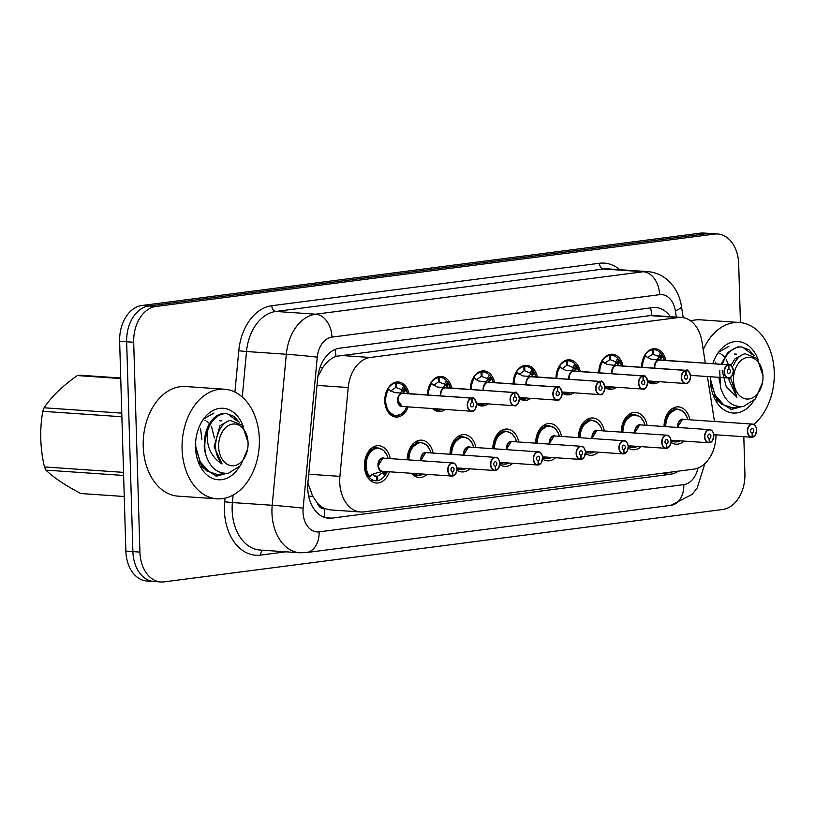 <?xml version="1.0" encoding="UTF-8"?>
<svg xmlns="http://www.w3.org/2000/svg" width="815" height="815" viewBox="0 0 815 815"><rect width="100%" height="100%" fill="white"/><g stroke="black" fill="none" stroke-linecap="round" stroke-linejoin="round"><path stroke-width="1.22" d="M641.599 367.27A17.584 12.347 -86.1 0 1 655.178 348.708A17.584 12.347 -86.1 0 1 665.845 360.454M598.791 372.822A17.584 12.347 -86.1 0 1 612.371 354.25A17.584 12.347 -86.1 0 1 623.037 365.996M555.993 378.364A17.584 12.347 -86.1 0 1 569.573 359.802A17.584 12.347 -86.1 0 1 580.229 371.548M513.185 383.916A17.584 12.347 -86.1 0 1 526.765 365.344A17.584 12.347 -86.1 0 1 537.421 377.09M470.377 389.458A17.584 12.347 -86.1 0 1 483.957 370.886A17.584 12.347 -86.1 0 1 494.623 382.632M427.569 395.01A17.584 12.347 -86.1 0 1 441.149 376.438A17.584 12.347 -86.1 0 1 451.816 388.185M408.101 406.879A17.584 12.347 -86.1 0 1 395.937 417.056A17.584 12.347 -86.1 0 1 384.782 401.123A17.584 12.347 -86.1 0 1 398.352 381.98A17.584 12.347 -86.1 0 1 409.008 393.727M664.052 426.52A18.704 13.132 -86.1 0 1 678.498 406.889A18.704 13.132 -86.1 0 1 689.928 419.807M621.254 432.062A18.704 13.132 -86.1 0 1 635.7 412.431A18.704 13.132 -86.1 0 1 647.12 425.359M578.446 437.614A18.704 13.132 -86.1 0 1 592.892 417.983A18.704 13.132 -86.1 0 1 604.323 430.901M535.638 443.156A18.704 13.132 -86.1 0 1 550.084 423.525A18.704 13.132 -86.1 0 1 561.515 436.453M492.831 448.708A18.704 13.132 -86.1 0 1 507.276 429.067A18.704 13.132 -86.1 0 1 518.707 441.995M450.033 454.25A18.704 13.132 -86.1 0 1 464.479 434.619A18.704 13.132 -86.1 0 1 475.899 447.537M407.225 459.803A18.704 13.132 -86.1 0 1 421.671 440.161A18.704 13.132 -86.1 0 1 433.101 453.089M389.387 471.783A18.704 13.132 -86.1 0 1 376.296 483.02A18.704 13.132 -86.1 0 1 364.427 466.068A18.704 13.132 -86.1 0 1 378.863 445.713A18.704 13.132 -86.1 0 1 390.293 458.631M705.342 363.164L701.97 341.689A32.967 23.146 93.9 0 0 681.574 317.463A32.967 23.146 93.9 0 0 678.335 317.555L370.234 357.479A32.967 23.146 93.9 0 0 348.219 387.532L339.906 476.368A32.967 23.146 93.9 0 0 339.723 482.103A32.967 23.146 93.9 0 0 360.648 511.983A32.967 23.146 93.9 0 0 363.877 511.891L693.779 469.145A32.967 23.146 93.9 0 0 716.008 434.823M307.897 483.081L312.817 496.457L317.33 502.987A10.992 7.712 93.9 0 0 324.645 508.743A32.967 23.238 82.6 0 1 324.085 517.25M324.645 508.743L325.053 508.682A32.967 23.146 -86.1 0 1 317.33 502.987M650.574 307.907A32.967 23.238 82.6 0 1 651.705 315.405L335.953 356.328C331.135 358.233 326.764 361.931 322.872 367.422L317.891 376.499M325.053 508.682L330.167 509.895L360.648 511.983M714.49 421.498L707.43 376.53M445.265 409.436A17.584 12.347 -86.1 0 1 438.735 411.514A17.584 12.347 -86.1 0 1 432.561 408.57M488.063 403.894A17.584 12.347 -86.1 0 1 481.543 405.962A17.584 12.347 -86.1 0 1 476.612 404.087C474.676 398.616 473.26 396.62 472.364 398.087A6.591 4.625 -86.1 0 1 476.541 403.904M530.871 398.341A17.584 12.347 -86.1 0 1 524.351 400.42A17.584 12.347 -86.1 0 1 519.42 398.535C517.484 393.064 516.068 391.068 515.172 392.545A6.591 4.625 -86.1 0 1 519.349 398.362M573.678 392.799A17.584 12.347 -86.1 0 1 567.159 394.878A17.584 12.347 -86.1 0 1 562.218 392.993C560.292 387.522 558.876 385.526 557.969 386.993A6.591 4.625 -86.1 0 1 562.146 392.81M616.486 387.257A17.584 12.347 -86.1 0 1 609.956 389.326A17.584 12.347 -86.1 0 1 605.025 387.441C603.1 381.97 601.684 379.973 600.777 381.451A6.591 4.625 -86.1 0 1 604.954 387.268M659.284 381.705A17.584 12.347 -86.1 0 1 652.764 383.784A17.584 12.347 -86.1 0 1 647.833 381.899C645.898 376.428 644.482 374.431 643.585 375.898A6.591 4.625 -86.1 0 1 647.762 381.715M427.111 474.381A18.704 13.132 -86.1 0 1 419.104 477.478A18.704 13.132 -86.1 0 1 411.585 473.311M469.919 468.839A18.704 13.132 -86.1 0 1 461.911 471.936A18.704 13.132 -86.1 0 1 457.001 470.173M512.727 463.287A18.704 13.132 -86.1 0 1 504.709 466.384A18.704 13.132 -86.1 0 1 499.809 464.632M555.535 457.745A18.704 13.132 -86.1 0 1 547.517 460.842A18.704 13.132 -86.1 0 1 542.617 459.079M598.332 452.193A18.704 13.132 -86.1 0 1 590.325 455.29A18.704 13.132 -86.1 0 1 585.414 453.537M641.14 446.651A18.704 13.132 -86.1 0 1 633.133 449.748A18.704 13.132 -86.1 0 1 628.222 447.985M683.948 441.109A18.704 13.132 -86.1 0 1 675.93 444.195A18.704 13.132 -86.1 0 1 671.03 442.443M743.81 436.728L744.91 473.698A32.967 23.146 -86.1 0 1 722.701 509.487L164.07 581.869A32.967 23.146 -86.1 0 1 160.83 581.971A32.967 23.146 -86.1 0 1 139.915 552.091L133.691 342.269A32.967 23.146 -86.1 0 1 155.899 306.481L714.531 234.099L707.502 233.61A32.967 23.146 -86.1 0 1 710.741 233.508A32.967 23.146 -86.1 0 0 707.502 233.61L148.87 305.992L707.502 233.61L700.482 233.131A32.967 23.146 -86.1 0 1 703.712 233.029L717.76 233.997A32.967 23.146 -86.1 0 1 738.685 263.877L740.428 322.587M133.691 342.269L126.661 341.78A32.967 23.146 -86.1 0 1 148.87 305.992A32.967 23.146 -86.1 0 0 126.661 341.78L132.896 551.602L126.661 341.78L119.642 341.302A32.967 23.146 -86.1 0 1 141.851 305.513L700.482 233.131M157.05 581.39A32.967 23.146 -86.1 0 1 153.811 581.492A32.967 23.146 -86.1 0 1 132.896 551.602A32.967 23.146 -86.1 0 0 153.811 581.492L146.782 581.003A32.967 23.146 -86.1 0 1 125.867 551.123L119.642 341.302M670.368 316.689A32.967 23.146 93.9 0 0 655.759 307.55A32.967 23.146 93.9 0 0 652.52 307.652L339.712 348.178A32.967 23.146 93.9 0 0 317.697 378.231L307.938 482.612A32.967 23.146 93.9 0 0 307.754 488.358A32.967 23.146 93.9 0 0 328.669 518.238A32.967 23.146 93.9 0 0 331.909 518.136L670.317 474.289A32.967 23.146 93.9 0 0 678.416 471.131M714.531 234.099A32.967 23.146 -86.1 0 1 717.76 233.997M378.099 447.883A16.483 11.573 93.9 0 0 377.936 447.873L376.316 447.924C366.067 448.454 361.177 469.501 369.44 477.519L369.664 476.592L373.861 473.698L382.969 471.315M456.828 470.897A6.591 4.625 -86.1 0 1 452.804 476.021L452.468 476.021M452.498 475.879L452.345 476.092A6.591 4.625 -86.1 0 1 451.897 476.092A6.591 4.625 -86.1 0 1 447.71 470.112A6.591 4.625 -86.1 0 1 452.804 462.93C455.014 462.91 456.431 464.907 457.052 468.92L455.626 474.024L452.885 475.828A6.377 4.472 93.9 0 0 456.991 468.941A6.377 4.472 93.9 0 0 452.315 463.185A6.377 4.472 93.9 0 0 448.026 470.102A6.377 4.472 93.9 0 0 452.498 475.879L452.213 471.691M452.508 471.712A2.201 1.538 -86.1 0 1 452.356 471.712A2.201 1.538 -86.1 0 1 450.96 469.725A2.201 1.538 -86.1 0 1 452.661 467.331A2.201 1.538 -86.1 0 1 454.047 469.318A2.201 1.538 -86.1 0 1 452.641 471.702L452.885 475.828M452.641 471.702L452.081 471.661M378.415 465.345L382.846 458.183L383.498 458.162A6.591 4.625 93.9 0 0 382.846 458.183A6.591 4.625 93.9 0 0 378.405 465.345A6.591 4.625 93.9 0 0 382.592 471.315L452.356 476.092M384.7 471.467L385.892 471.691L385.74 474.636L387.217 471.64A16.066 11.278 -86 0 1 385.79 474.503L384.884 475.522L382.612 472.781A1.1 0.774 93.9 0 0 382.571 472.731L382.602 471.386M370.346 476.092L369.44 477.519L369.664 476.592A16.066 11.278 -86 0 1 371.294 451.296A16.066 11.278 -86 0 1 388.123 458.488L386.87 454.862L383.61 450.369L377.936 447.873A16.483 11.573 93.9 0 0 376.316 447.924A16.483 11.573 93.9 0 0 365.212 465.813A16.483 11.573 93.9 0 0 375.664 480.758A16.483 11.573 93.9 0 0 376.785 480.758L376.785 476.337L371.569 474.157M376.785 480.555L377.793 480.626L377.518 476.255L382.571 472.731M377.518 476.276L374.564 476.072M376.52 476.357L375.42 476.276M377.793 480.626A16.483 11.573 93.9 0 0 384.996 475.369M383.06 471.498L383.081 471.498A2.201 1.538 -86.1 0 1 383.906 471.987L385.821 474.289M399.829 393.125L402.152 391.027L401.591 389.621A1.1 0.774 93.9 0 0 401.622 389.56L403.72 386.259L404.688 387.278L404.994 391.22L402.549 393.319L399.931 393.136M476.388 406.053A6.591 4.625 -86.1 0 1 471.457 411.239A6.591 4.625 -86.1 0 1 467.27 405.269A6.591 4.625 -86.1 0 1 471.518 398.138L394.46 392.586L388.561 389.366L388.276 388.266L385.006 396.966M471.518 398.138L471.681 398.372A6.377 4.472 93.9 0 0 467.586 405.259A6.377 4.472 93.9 0 0 472.252 411.015A6.377 4.472 93.9 0 0 476.551 404.097A6.377 4.472 93.9 0 0 472.079 398.321L471.916 398.087A6.591 4.625 -86.1 0 1 472.364 398.087L403.058 393.319A6.591 4.625 93.9 0 0 402.61 393.319L402.549 393.319M472.079 398.321L472.068 402.488A2.201 1.538 -86.1 0 1 472.221 402.488A2.201 1.538 -86.1 0 1 473.617 404.474A2.201 1.538 -86.1 0 1 471.916 406.868A2.201 1.538 -86.1 0 1 470.52 404.872A2.201 1.538 -86.1 0 1 471.936 402.498L471.681 398.372M397.964 400.501A6.591 4.625 93.9 0 0 402.152 406.471L397.975 400.501A6.591 4.625 93.9 0 1 402.203 393.37M471.916 398.087L402.61 393.401M407.683 393.635L404.688 387.278A16.066 11.278 -86.1 0 1 407.673 393.635M384.772 400.308L387.777 411.117L395.234 415.905L401.245 414.183L405.014 410.251L406.787 406.797A16.066 11.278 -86.1 0 1 390.334 412.961A16.066 11.278 -86.1 0 1 388.561 389.366L388.276 388.266L389.886 390.202M384.792 401.5A16.483 11.573 93.9 0 0 395.234 415.905L396.844 415.864M393.482 383.03L395.367 383.152L395.632 387.532L390.589 391.047M395.621 387.359L401.591 389.621M403.863 386.402A16.483 11.573 93.9 0 0 397.496 383.03A16.483 11.573 93.9 0 0 396.375 383.03L396.365 387.41M396.375 383.03L393.839 382.846M391.72 415.67L395.234 415.905A16.483 11.573 93.9 0 0 395.367 415.915M395.367 383.152A16.483 11.573 93.9 0 0 385.179 395.866M405.075 390.477L402.967 390.334A2.201 1.538 -86.1 0 1 402.172 391.027L404.994 391.22M495.581 470.489L495.693 470.286A6.377 4.472 93.9 0 0 499.789 463.399A6.377 4.472 93.9 0 0 495.123 457.633A6.377 4.472 93.9 0 0 490.834 464.56A6.377 4.472 93.9 0 0 495.306 470.337L495.163 470.54A6.591 4.625 -86.1 0 1 494.705 470.54A6.591 4.625 -86.1 0 1 490.518 464.57A6.591 4.625 -86.1 0 1 495.612 457.388C497.812 457.368 499.238 459.365 499.86 463.378L498.434 468.482L495.265 470.469M495.306 470.337L495.306 466.17A2.201 1.538 -86.1 0 1 495.163 466.17A2.201 1.538 -86.1 0 1 493.768 464.173A2.201 1.538 -86.1 0 1 495.459 461.779A2.201 1.538 -86.1 0 1 496.855 463.776A2.201 1.538 -86.1 0 1 495.449 466.149L495.693 470.286M495.449 466.149L494.878 466.109M499.789 463.205A6.591 4.625 -86.1 0 0 495.612 457.388L426.306 452.62A6.591 4.625 93.9 0 0 425.654 452.641A6.591 4.625 93.9 0 0 421.212 459.792A6.591 4.625 93.9 0 0 421.294 460.77A6.591 4.625 -86 0 1 425.654 452.641L426.306 452.62A6.591 4.625 -86 0 0 425.654 452.641L421.212 459.792M495.163 470.54L456.971 467.942M419.114 442.372L411.168 448.077L408.02 459.854A16.483 11.573 93.9 0 1 419.114 442.372L420.734 442.331A16.483 11.573 93.9 0 0 419.114 442.372M420.53 473.933L420.601 475.074L419.582 475.013M413.888 473.474A16.483 11.573 93.9 0 0 418.472 475.206A16.483 11.573 93.9 0 0 419.582 475.206L419.582 473.861M420.897 442.341A16.483 11.573 93.9 0 0 420.734 442.321L415.324 441.954M420.601 475.074A16.483 11.573 93.9 0 0 423.25 474.116M538.389 464.937L538.501 464.733A6.377 4.472 93.9 0 0 542.596 457.847A6.377 4.472 93.9 0 0 537.931 452.091A6.377 4.472 93.9 0 0 533.631 459.008A6.377 4.472 93.9 0 0 538.114 464.784L537.971 464.998A6.591 4.625 -86.1 0 1 537.513 464.998A6.591 4.625 -86.1 0 1 533.326 459.018A6.591 4.625 -86.1 0 1 538.409 451.846C540.62 451.816 542.036 453.812 542.658 457.826L541.231 462.93L538.073 464.927M538.114 464.784L538.114 460.618A2.201 1.538 -86.1 0 1 537.961 460.618A2.201 1.538 -86.1 0 1 536.576 458.631A2.201 1.538 -86.1 0 1 538.267 456.237A2.201 1.538 -86.1 0 1 539.662 458.234A2.201 1.538 -86.1 0 1 538.246 460.607L538.501 464.733M538.246 460.607L537.686 460.567M542.586 457.663A6.591 4.625 -86.1 0 0 538.409 451.846L469.104 447.068A6.591 4.625 93.9 0 0 468.462 447.089A6.591 4.625 93.9 0 0 464.02 454.25A6.591 4.625 93.9 0 0 464.102 455.218A6.591 4.625 -86 0 1 468.462 447.089L469.104 447.068A6.591 4.625 -86 0 0 468.462 447.089L464.02 454.25M537.971 464.998L499.778 462.4M461.922 436.83L453.975 442.535L450.817 454.312A16.483 11.573 93.9 0 1 461.922 436.83L463.541 436.779A16.483 11.573 93.9 0 0 461.922 436.83M463.328 468.38L463.399 469.532L462.39 469.46M456.991 468.136A16.483 11.573 93.9 0 0 461.28 469.664A16.483 11.573 93.9 0 0 462.39 469.664L462.39 468.319M463.704 436.789A16.483 11.573 93.9 0 0 463.541 436.779L458.132 436.402M463.399 469.532A16.483 11.573 93.9 0 0 466.058 468.574M585.252 454.261A6.591 4.625 -86.1 0 1 581.217 459.385L580.881 459.375M580.912 459.242L580.759 459.446A6.591 4.625 -86.1 0 1 580.311 459.446A6.591 4.625 -86.1 0 1 576.134 453.476A6.591 4.625 -86.1 0 1 581.217 446.294C583.428 446.274 584.844 448.27 585.465 452.284L584.039 457.388L581.309 459.191A6.377 4.472 93.9 0 0 585.404 452.305A6.377 4.472 93.9 0 0 580.738 446.549A6.377 4.472 93.9 0 0 576.439 453.466A6.377 4.472 93.9 0 0 580.912 459.242L580.626 455.055M580.922 455.076A2.201 1.538 -86.1 0 1 580.769 455.076A2.201 1.538 -86.1 0 1 579.373 453.079A2.201 1.538 -86.1 0 1 581.075 450.695A2.201 1.538 -86.1 0 1 582.47 452.682A2.201 1.538 -86.1 0 1 581.054 455.055L581.309 459.191M581.054 455.055L580.494 455.014M585.394 452.111A6.591 4.625 -86.1 0 0 581.217 446.294L511.912 441.526A6.591 4.625 93.9 0 0 511.27 441.547A6.591 4.625 93.9 0 0 506.828 448.708A6.591 4.625 93.9 0 0 506.899 449.676A6.591 4.625 -86 0 1 511.27 441.547L511.912 441.526A6.591 4.625 -86 0 0 511.27 441.547L506.828 448.708M504.73 431.278L496.783 436.983L493.625 448.759A16.483 11.573 93.9 0 1 504.73 431.278L506.349 431.237A16.483 11.573 93.9 0 0 504.73 431.278M506.135 462.839L506.207 463.99L505.198 463.918M499.799 462.594A16.483 11.573 93.9 0 0 504.088 464.112A16.483 11.573 93.9 0 0 505.198 464.112L505.198 462.767M506.512 431.247A16.483 11.573 93.9 0 0 506.349 431.237L500.94 430.86M506.207 463.99A16.483 11.573 93.9 0 0 508.866 463.022M623.995 453.853L624.107 453.639A6.377 4.472 93.9 0 0 628.212 446.752A6.377 4.472 93.9 0 0 623.536 440.997A6.377 4.472 93.9 0 0 619.247 447.914A6.377 4.472 93.9 0 0 623.72 453.69L623.577 453.904A6.591 4.625 -86.1 0 1 623.118 453.904A6.591 4.625 -86.1 0 1 618.931 447.924A6.591 4.625 -86.1 0 1 624.025 440.752C626.236 440.732 627.652 442.728 628.273 446.742L626.847 451.836L623.689 453.833M623.72 453.69L623.73 449.534A2.201 1.538 -86.1 0 1 623.577 449.534A2.201 1.538 -86.1 0 1 622.181 447.537A2.201 1.538 -86.1 0 1 623.883 445.143A2.201 1.538 -86.1 0 1 625.268 447.14A2.201 1.538 -86.1 0 1 623.862 449.513L624.107 453.639M623.862 449.513L623.302 449.473M628.202 446.569A6.591 4.625 -86.1 0 0 624.025 440.752L554.72 435.984A6.591 4.625 93.9 0 0 554.068 436.005A6.591 4.625 93.9 0 0 549.626 443.156A6.591 4.625 93.9 0 0 549.707 444.124A6.591 4.625 -86 0 1 554.068 436.005L554.72 435.984A6.591 4.625 -86 0 0 554.068 436.005L549.636 443.156M623.577 453.904L585.384 451.306M547.537 425.736L539.581 431.441L536.433 443.217A16.483 11.573 93.9 0 1 547.537 425.736L549.147 425.695A16.483 11.573 93.9 0 0 547.537 425.736M548.943 457.286L549.015 458.438L548.006 458.366M542.607 457.042A16.483 11.573 93.9 0 0 546.885 458.57A16.483 11.573 93.9 0 0 548.006 458.57L548.006 457.225M549.32 425.695A16.483 11.573 93.9 0 0 549.157 425.685L543.737 425.318M549.015 458.438A16.483 11.573 93.9 0 0 551.673 457.48M442.627 387.583L444.959 385.485L444.389 384.079A1.1 0.774 93.9 0 0 444.43 384.018L446.528 380.717L447.496 381.726L447.792 385.668L445.357 387.767L442.728 387.583M519.196 400.501A6.591 4.625 -86.1 0 1 514.265 405.697A6.591 4.625 -86.1 0 1 510.078 399.717A6.591 4.625 -86.1 0 1 514.316 392.596L437.268 387.033L431.706 384.059L431.084 382.714L427.804 391.424M514.316 392.596L514.489 392.82A6.377 4.472 93.9 0 0 510.394 399.707A6.377 4.472 93.9 0 0 515.06 405.473A6.377 4.472 93.9 0 0 519.349 398.545A6.377 4.472 93.9 0 0 514.876 392.769L514.723 392.545A6.591 4.625 -86.1 0 1 515.172 392.545L445.866 387.777A6.591 4.625 93.9 0 0 445.418 387.777L445.357 387.767M514.876 392.769L514.876 396.936A2.201 1.538 -86.1 0 1 515.019 396.936A2.201 1.538 -86.1 0 1 516.415 398.932A2.201 1.538 -86.1 0 1 514.723 401.326A2.201 1.538 -86.1 0 1 513.328 399.33A2.201 1.538 -86.1 0 1 514.744 396.956L514.489 392.82M440.772 394.949A6.591 4.625 93.9 0 0 440.854 395.917L440.772 394.949A6.591 4.625 93.9 0 1 445.01 387.828M514.723 392.545L445.418 387.859M447.353 381.461L447.496 381.726A16.066 11.278 -86.1 0 1 450.481 388.093L447.353 381.461M428.456 395.071A16.066 11.278 -86.1 0 1 431.369 383.814L431.084 382.714L432.694 384.66M433.448 408.631A16.483 11.573 93.9 0 0 438.032 410.363L439.652 410.312M436.28 377.477L438.175 377.61L438.439 381.96L433.397 385.495M444.389 384.079L438.429 381.807M446.671 380.86A16.483 11.573 93.9 0 0 440.294 377.477A16.483 11.573 93.9 0 0 439.183 377.477L439.183 381.858M439.183 377.477L436.646 377.304M442.963 409.283L438.032 410.363A16.483 11.573 93.9 0 0 438.175 410.373M438.175 377.61A16.483 11.573 93.9 0 0 427.987 390.324M447.792 385.668L444.959 385.485M485.434 382.031L487.767 379.933L487.197 378.527A1.1 0.774 93.9 0 0 487.238 378.476L489.326 375.165L490.294 376.184L490.599 380.126L488.154 382.225L485.536 382.041M487.798 382.286L478.527 380.962L474.177 378.272L473.882 377.172L470.612 385.872M562.004 394.959A6.591 4.625 -86.1 0 1 557.073 400.145A6.591 4.625 -86.1 0 1 552.886 394.175A6.591 4.625 -86.1 0 1 557.124 387.044L557.297 387.278A6.377 4.472 93.9 0 0 553.191 394.165A6.377 4.472 93.9 0 0 557.868 399.921A6.377 4.472 93.9 0 0 562.156 393.003A6.377 4.472 93.9 0 0 557.684 387.227L557.531 386.993A6.591 4.625 -86.1 0 1 557.969 386.993L488.664 382.225A6.591 4.625 93.9 0 0 488.226 382.225L488.154 382.225M557.124 387.044L487.818 382.276A6.591 4.625 93.9 0 0 483.58 389.407A6.591 4.625 93.9 0 0 483.662 390.375L483.58 389.407M557.684 387.227L557.684 391.394A2.201 1.538 -86.1 0 1 557.827 391.394A2.201 1.538 -86.1 0 1 559.222 393.38A2.201 1.538 -86.1 0 1 557.521 395.774A2.201 1.538 -86.1 0 1 556.136 393.788A2.201 1.538 -86.1 0 1 557.542 391.404L557.297 387.278M557.531 386.993L488.226 382.306M490.161 375.909L490.294 376.184A16.066 11.278 -86.1 0 1 493.279 382.541L490.161 375.909M471.264 389.519A16.066 11.278 -86.1 0 1 474.177 378.272L473.882 377.172L475.502 379.107M476.551 403.293A16.483 11.573 93.9 0 0 480.84 404.821L482.46 404.77M479.088 371.935L480.982 372.068L481.247 376.408L476.204 379.953M487.197 378.527L481.237 376.265M489.469 375.308A16.483 11.573 93.9 0 0 483.101 371.935A16.483 11.573 93.9 0 0 481.991 371.935L481.981 376.316M481.991 371.935L479.454 371.762M485.771 403.731L480.84 404.821A16.483 11.573 93.9 0 0 480.982 404.821M480.982 372.068A16.483 11.573 93.9 0 0 470.795 384.772M490.681 379.382L488.582 379.24A2.201 1.538 -86.1 0 1 487.788 379.933L490.599 380.126M528.242 376.489L530.575 374.391L530.005 372.985A1.1 0.774 93.9 0 0 530.045 372.924L532.134 369.623L533.102 370.631L533.407 374.584L530.962 376.673L528.344 376.499M604.812 389.417A6.591 4.625 -86.1 0 1 599.871 394.603A6.591 4.625 -86.1 0 1 595.694 388.623A6.591 4.625 -86.1 0 1 599.932 381.502L522.873 375.939L517.311 372.964L516.69 371.62L513.419 380.33M599.932 381.502L600.095 381.726A6.377 4.472 93.9 0 0 595.999 388.612A6.377 4.472 93.9 0 0 600.675 394.379A6.377 4.472 93.9 0 0 604.964 387.451A6.377 4.472 93.9 0 0 600.492 381.675L600.329 381.451A6.591 4.625 -86.1 0 1 600.777 381.451L531.472 376.683A6.591 4.625 93.9 0 0 531.023 376.683L530.962 376.673M600.492 381.675L600.482 385.841A2.201 1.538 -86.1 0 1 600.635 385.841A2.201 1.538 -86.1 0 1 602.03 387.838A2.201 1.538 -86.1 0 1 600.329 390.232A2.201 1.538 -86.1 0 1 598.933 388.235A2.201 1.538 -86.1 0 1 600.349 385.862L600.095 381.726M526.388 383.855A6.591 4.625 93.9 0 0 526.47 384.823L526.388 383.855A6.591 4.625 93.9 0 1 530.626 376.734M600.329 381.451L531.023 376.764M536.097 376.999L533.102 370.631A16.066 11.278 -86.1 0 1 536.087 376.999M514.071 383.977A16.066 11.278 -86.1 0 1 516.975 372.72L516.69 371.62L518.309 373.565M519.359 397.751A16.483 11.573 93.9 0 0 523.648 399.269L525.268 399.218M521.895 366.383L523.78 366.516L524.045 370.866L519.012 374.411M524.045 370.723L524.789 370.805L524.799 366.383L522.252 366.21M530.005 372.985L524.789 370.805M528.578 398.189L523.648 399.269A16.483 11.573 93.9 0 0 523.78 399.279M532.277 369.765A16.483 11.573 93.9 0 0 525.909 366.383A16.483 11.573 93.9 0 0 524.799 366.383M523.78 366.516A16.483 11.573 93.9 0 0 513.593 379.23M533.407 374.584L530.575 374.391M259.353 439.01A54.941 38.57 -86.1 0 1 216.943 498.821A54.941 38.57 -86.1 0 1 182.081 449.024A54.941 38.57 -86.1 0 1 224.492 389.213A54.941 38.57 -86.1 0 1 259.353 439.01M216.943 498.821L178.078 496.152A54.941 38.57 -86.1 0 1 143.216 446.345A54.941 38.57 -86.1 0 1 185.616 386.534L224.492 389.213M201.876 439.254L200.572 428.955M239.04 467.28A35.829 25.153 -86.1 0 1 212.206 478.252A35.829 25.153 -86.1 0 1 195.559 448.24A35.829 25.153 -86.1 0 1 195.529 447.282A35.829 25.153 -86.1 0 1 196.374 436.382A35.829 25.153 -86.1 0 1 218.145 408.641A35.829 25.153 -86.1 0 1 243.216 426.306M195.539 447.771L202.161 467.341L216.464 476.184L226.458 473.434M215.914 476.113L225.847 473.454M703.223 349.655A54.941 38.57 -86.1 0 1 739.388 322.495A54.941 38.57 -86.1 0 1 774.25 372.292A54.941 38.57 -86.1 0 1 753.722 424.452M715.927 363.897L715.468 362.237M753.936 400.562A35.829 25.153 -86.1 0 1 727.112 411.534A35.829 25.153 -86.1 0 1 710.466 381.532A35.829 25.153 -86.1 0 1 710.425 380.564A35.829 25.153 -86.1 0 1 710.456 376.734M712.799 363.684A35.829 25.153 -86.1 0 1 735.252 341.587A35.829 25.153 -86.1 0 1 758.113 359.588M710.446 381.053L717.057 400.623L731.361 409.466L741.355 406.716M722.172 370.631L726.226 386.646L736.964 397.272L730.444 377.406M690.723 320.916A54.941 38.57 -86.1 0 1 700.523 319.816L739.388 322.495M730.811 409.405L740.743 406.736M120.742 378.547L77.303 375.562A59.332 41.657 -86.1 0 1 78.668 375.348A59.332 41.657 -86.1 0 1 80.033 375.206L120.732 378.007M195.661 441.72L195.773 446.579L199.94 461.535L209.007 471.742L217.513 474.564L225.083 473.444M239.366 422.394L233.976 416.394L226.672 413.653L223.891 413.765C216.484 415.151 211.034 420.846 207.53 430.84L207.407 431.206C206.103 446.049 210.983 456.981 222.067 463.99C214.773 455.167 213.601 444.572 218.573 432.205C221.262 425.664 225.134 421.742 230.166 420.438L242.31 425.135L248.055 442.413A20.935 14.701 -86.1 0 1 247.577 449.35A20.935 14.701 -86.1 0 1 233.976 465.701A20.935 14.701 -86.1 0 1 218.644 446.793A20.935 14.701 -86.1 0 1 232.744 424.065A20.935 14.701 -86.1 0 1 248.055 442.413M237.501 421.294L227.803 413.949M226.672 413.653L222.648 413.674C210.311 414.825 200.816 435.332 205.584 454.057C204.137 446.263 204.748 438.643 207.407 431.206M213.978 413.083L204.127 418.625L202.65 420.357M199.084 462.156L206.664 470.907L217.513 474.564M247.577 449.35L240.486 465.671L228.597 473.179C217.574 474.187 209.903 467.81 205.584 454.057M123.625 475.461L45.915 470.123C53.719 477.631 65.343 485.424 80.807 493.523L124.247 496.508M121.883 416.76L42.798 411.31A59.332 41.657 -86.1 0 1 44.061 407.785L121.771 413.134M45.915 470.123A59.332 41.657 -86.1 0 1 44.448 466.944L123.534 472.384M42.798 411.31C39.568 429.556 40.118 448.097 44.448 466.944M77.303 375.562C62.49 385.994 51.416 396.742 44.061 407.785M214.427 437.971L211.482 426.459M209.537 423.627L206.867 421.243M205.665 420.55L204.83 420.173M206.012 431.767L204.178 446.111L204.708 449.625M227.405 421.457L219.989 425.685L214.09 446.793L222.067 463.99M710.548 376.744L710.67 379.861L714.847 394.817L723.903 405.024L732.41 407.846L739.979 406.736M754.262 355.686L748.883 349.686L741.568 346.935L738.787 347.047C731.391 348.443 725.941 354.128 722.436 364.122M752.398 354.576L742.699 347.231M741.568 346.935L737.555 346.956L727.754 352.467L721.163 364.254M719.716 370.458L720.48 387.339L719.757 377.376M728.875 346.365L719.034 351.907L717.546 353.639M713.991 395.448L721.57 404.189L732.41 407.846M747.64 357.347A20.935 14.701 -86.1 0 1 762.962 375.695A20.935 14.701 -86.1 0 1 762.483 382.632A20.935 14.701 -86.1 0 1 748.883 398.983A20.935 14.701 -86.1 0 1 733.541 380.075A20.935 14.701 -86.1 0 1 747.64 357.347M733.469 365.487C736.169 358.946 740.03 355.024 745.073 353.72L757.206 358.417L762.962 375.695M762.483 382.632L755.393 398.953L743.494 406.461C732.471 407.469 724.8 401.092 720.48 387.339M728.366 364.753L726.389 359.741M724.433 356.909L721.764 354.525M720.562 353.832L719.727 353.455M718.952 377.325L719.604 382.907M742.312 354.739L734.886 358.967L730.943 365.426M728.865 377.956L728.997 380.075L736.964 397.272M670.857 443.166A6.591 4.625 -86.1 0 1 666.833 448.291L666.487 448.281M666.527 448.148L666.385 448.352A6.591 4.625 -86.1 0 1 665.926 448.352A6.591 4.625 -86.1 0 1 661.739 442.382A6.591 4.625 -86.1 0 1 666.833 435.2C669.034 435.179 670.45 437.176 671.081 441.19L669.645 446.294L666.914 448.097A6.377 4.472 93.9 0 0 671.01 441.21A6.377 4.472 93.9 0 0 666.344 435.454A6.377 4.472 93.9 0 0 662.055 442.372A6.377 4.472 93.9 0 0 666.527 448.148L666.232 443.961M666.527 443.981A2.201 1.538 -86.1 0 1 666.385 443.981A2.201 1.538 -86.1 0 1 664.989 441.995A2.201 1.538 -86.1 0 1 666.68 439.601A2.201 1.538 -86.1 0 1 668.076 441.587A2.201 1.538 -86.1 0 1 666.66 443.961L666.914 448.097M666.66 443.961L666.1 443.93M597.527 430.432A6.591 4.625 93.9 0 0 596.875 430.452A6.591 4.625 93.9 0 0 592.434 437.614A6.591 4.625 93.9 0 0 592.515 438.582A6.591 4.625 -86 0 1 596.875 430.452L666.833 435.2A6.591 4.625 -86.1 0 1 671.01 441.017M592.434 437.614L596.875 430.452A6.591 4.625 -86 0 1 597.517 430.432M666.385 448.352L628.192 445.764M592.118 420.153A16.483 11.573 93.9 0 0 591.955 420.143L590.335 420.194L582.389 425.899L579.241 437.665M591.751 451.744L591.822 452.896L590.804 452.824M585.404 451.5A16.483 11.573 93.9 0 0 589.693 453.028A16.483 11.573 93.9 0 0 590.804 453.028L590.804 451.683M602.153 430.758L600.9 427.131L597.629 422.639L591.955 420.143A16.483 11.573 93.9 0 0 590.335 420.194A16.483 11.573 93.9 0 0 579.231 437.665M591.822 452.896A16.483 11.573 93.9 0 0 594.471 451.928M713.665 437.624A6.591 4.625 -86.1 0 1 709.631 442.749L709.295 442.739M709.335 442.606L709.172 442.81A6.591 4.625 -86.1 0 1 708.734 442.81A6.591 4.625 -86.1 0 1 704.547 436.83A6.591 4.625 -86.1 0 1 709.631 429.658C711.841 429.637 713.257 431.634 713.879 435.648L712.453 440.742L709.722 442.555A6.377 4.472 93.9 0 0 713.818 435.658A6.377 4.472 93.9 0 0 709.152 429.902A6.377 4.472 93.9 0 0 704.853 436.82A6.377 4.472 93.9 0 0 709.335 442.606L709.04 438.419M709.335 438.439A2.201 1.538 -86.1 0 1 709.182 438.439A2.201 1.538 -86.1 0 1 707.797 436.443A2.201 1.538 -86.1 0 1 709.488 434.049A2.201 1.538 -86.1 0 1 710.884 436.045A2.201 1.538 -86.1 0 1 709.468 438.419L709.722 442.555M709.468 438.419L708.907 438.378M713.808 435.475A6.591 4.625 -86.1 0 0 709.631 429.658L640.325 424.89A6.591 4.625 93.9 0 0 639.683 424.91A6.591 4.625 93.9 0 0 635.242 432.062A6.591 4.625 93.9 0 0 635.323 433.03A6.591 4.625 -86 0 1 639.683 424.91L640.325 424.89A6.591 4.625 -86 0 0 639.683 424.91L635.242 432.062M633.143 414.641L625.197 420.346L622.039 432.123A16.483 11.573 93.9 0 1 633.143 414.641L634.763 414.601A16.483 11.573 93.9 0 0 633.143 414.641M634.549 446.202L634.62 447.343L633.612 447.272M628.212 445.958A16.483 11.573 93.9 0 0 632.501 447.476A16.483 11.573 93.9 0 0 633.612 447.476L633.612 446.131M634.926 414.611A16.483 11.573 93.9 0 0 634.763 414.591L629.353 414.224M634.62 447.343A16.483 11.573 93.9 0 0 637.279 446.386M752.408 437.207L752.53 437.003A6.377 4.472 93.9 0 0 756.626 430.116A6.377 4.472 93.9 0 0 751.96 424.36A6.377 4.472 93.9 0 0 747.661 431.278A6.377 4.472 93.9 0 0 752.133 437.054L751.99 437.268A6.591 4.625 -86.1 0 1 751.532 437.268A6.591 4.625 -86.1 0 1 747.355 431.288A6.591 4.625 -86.1 0 1 752.439 424.106C754.649 424.085 756.065 426.082 756.687 430.096L755.261 435.2L752.102 437.197M752.133 437.054L752.143 432.887A2.201 1.538 -86.1 0 1 751.99 432.887A2.201 1.538 -86.1 0 1 750.595 430.901A2.201 1.538 -86.1 0 1 752.296 428.507A2.201 1.538 -86.1 0 1 753.692 430.493A2.201 1.538 -86.1 0 1 752.276 432.877L752.53 437.003M752.276 432.877L751.715 432.836M756.615 429.923A6.591 4.625 -86.1 0 0 752.439 424.106L683.133 419.338A6.591 4.625 93.9 0 0 682.491 419.358A6.591 4.625 93.9 0 0 678.049 426.52A6.591 4.625 93.9 0 0 678.121 427.488A6.591 4.625 -86 0 1 682.491 419.358L683.133 419.338A6.591 4.625 -86 0 0 682.491 419.358L678.049 426.52M751.99 437.268L713.797 434.67M675.951 409.099L668.005 414.804L664.846 426.571A16.483 11.573 93.9 0 1 675.951 409.099L677.571 409.048A16.483 11.573 93.9 0 0 675.951 409.099M677.357 440.65L677.428 441.801L676.419 441.73M671.02 440.406A16.483 11.573 93.9 0 0 675.309 441.934A16.483 11.573 93.9 0 0 676.419 441.934L676.419 440.589M677.734 409.059A16.483 11.573 93.9 0 0 677.571 409.048L672.161 408.672M677.428 441.801A16.483 11.573 93.9 0 0 680.087 440.844M571.05 370.947L573.373 368.838L572.813 367.433A1.1 0.774 93.9 0 0 572.843 367.382L574.942 364.071L575.91 365.089L576.215 369.032L573.77 371.131L571.152 370.947M647.609 383.865A6.591 4.625 -86.1 0 1 642.678 389.061A6.591 4.625 -86.1 0 1 638.491 383.081A6.591 4.625 -86.1 0 1 642.74 375.96L565.681 370.397L559.783 367.178L559.498 366.078L556.227 374.778M642.74 375.96L642.903 376.184A6.377 4.472 93.9 0 0 638.807 383.07A6.377 4.472 93.9 0 0 643.473 388.826A6.377 4.472 93.9 0 0 647.772 381.909A6.377 4.472 93.9 0 0 643.3 376.133L643.137 375.898A6.591 4.625 -86.1 0 1 643.585 375.898L574.28 371.131A6.591 4.625 93.9 0 0 573.831 371.131L573.77 371.131M643.3 376.133L643.29 380.299A2.201 1.538 -86.1 0 1 643.442 380.299A2.201 1.538 -86.1 0 1 644.828 382.286A2.201 1.538 -86.1 0 1 643.137 384.68A2.201 1.538 -86.1 0 1 641.741 382.693A2.201 1.538 -86.1 0 1 643.157 380.32L642.903 376.184M569.186 378.313A6.591 4.625 93.9 0 0 569.267 379.281L569.196 378.313A6.591 4.625 93.9 0 1 573.424 371.182M643.137 375.898L573.831 371.212M575.767 364.814L575.91 365.089A16.066 11.278 -86.1 0 1 578.894 371.457L575.767 364.814M556.879 378.425A16.066 11.278 -86.1 0 1 559.783 367.178L559.498 366.078L561.107 368.023M566.456 393.716L568.065 393.676M564.703 360.841L566.588 360.974L566.853 365.354L561.81 368.859M575.084 364.213A16.483 11.573 93.9 0 0 568.717 360.841A16.483 11.573 93.9 0 0 567.597 360.841L567.597 365.252L566.843 365.171M572.813 367.433L567.597 365.252M567.597 360.841L565.06 360.668M562.167 392.198A16.483 11.573 93.9 0 0 566.445 393.727A16.483 11.573 93.9 0 0 566.588 393.737M566.588 360.974A16.483 11.573 93.9 0 0 556.4 373.678M576.215 369.032L573.373 368.838M613.848 365.395L616.181 363.296L615.61 361.891A1.1 0.774 93.9 0 0 615.651 361.829L617.75 358.529L618.707 359.547L619.013 363.49L616.578 365.578L613.95 365.405M616.211 365.64L606.941 364.315L602.591 361.636L602.305 360.536L599.025 369.236M690.417 378.323A6.591 4.625 -86.1 0 1 685.486 383.508A6.591 4.625 -86.1 0 1 681.299 377.539A6.591 4.625 -86.1 0 1 685.537 370.407L685.71 370.642A6.377 4.472 93.9 0 0 681.615 377.528A6.377 4.472 93.9 0 0 686.281 383.284A6.377 4.472 93.9 0 0 690.57 376.367A6.377 4.472 93.9 0 0 686.098 370.591L685.945 370.356A6.591 4.625 -86.1 0 1 686.393 370.356L617.087 365.589A6.591 4.625 93.9 0 0 616.639 365.589L616.578 365.578M685.537 370.407L616.232 365.64A6.591 4.625 93.9 0 0 611.994 372.761A6.591 4.625 93.9 0 0 612.075 373.739L611.994 372.761M686.098 370.591L686.098 374.747A2.201 1.538 -86.1 0 1 686.24 374.747A2.201 1.538 -86.1 0 1 687.636 376.744A2.201 1.538 -86.1 0 1 685.945 379.138A2.201 1.538 -86.1 0 1 684.549 377.141A2.201 1.538 -86.1 0 1 685.965 374.768L685.71 370.642M685.945 370.356L616.639 365.67M618.575 359.272L618.707 359.547A16.066 11.278 -86.1 0 1 621.702 365.904L618.575 359.272M599.677 372.883A16.066 11.278 -86.1 0 1 602.591 361.636L602.305 360.536L603.915 362.471M604.975 386.656A16.483 11.573 93.9 0 0 609.253 388.174L610.873 388.123M607.501 355.289L609.396 355.422L609.661 359.802L604.618 363.317M617.892 358.671A16.483 11.573 93.9 0 0 611.515 355.289A16.483 11.573 93.9 0 0 610.404 355.289L610.404 359.71L609.651 359.629M615.61 361.891L610.404 359.71M610.404 355.289L607.868 355.116M614.184 387.094L609.253 388.174A16.483 11.573 93.9 0 0 609.396 388.185M609.396 355.422A16.483 11.573 93.9 0 0 599.208 368.136M619.105 362.746L616.996 362.594A2.201 1.538 -86.1 0 1 616.201 363.296L619.013 363.49M656.656 359.853L658.989 357.754L658.418 356.338A1.1 0.774 93.9 0 0 658.459 356.287L660.547 352.987L661.515 353.995L661.821 357.938L659.376 360.036L656.758 359.853M733.225 372.771A6.591 4.625 -86.1 0 1 728.294 377.966A6.591 4.625 -86.1 0 1 724.107 371.986A6.591 4.625 -86.1 0 1 728.345 364.865L651.287 359.303L645.735 356.328L645.103 354.983L641.833 363.694M728.345 364.865L728.518 365.089A6.377 4.472 93.9 0 0 724.413 371.976A6.377 4.472 93.9 0 0 729.089 377.732A6.377 4.472 93.9 0 0 733.378 370.815A6.377 4.472 93.9 0 0 728.905 365.038L728.753 364.814A6.591 4.625 -86.1 0 1 729.191 364.814L659.885 360.036A6.591 4.625 93.9 0 0 659.447 360.036L659.376 360.036M728.905 365.038L728.905 369.205A2.201 1.538 -86.1 0 1 729.048 369.205A2.201 1.538 -86.1 0 1 730.444 371.202A2.201 1.538 -86.1 0 1 728.742 373.586A2.201 1.538 -86.1 0 1 727.357 371.599A2.201 1.538 -86.1 0 1 728.763 369.226L728.518 365.089M654.802 367.219A6.591 4.625 93.9 0 0 654.883 368.186L654.802 367.219A6.591 4.625 93.9 0 1 659.04 360.098M728.753 364.814L659.447 360.118M664.52 360.362L661.515 353.995A16.066 11.278 -86.1 0 1 664.5 360.362M642.485 367.331A16.066 11.278 -86.1 0 1 645.399 356.084L645.103 354.983L646.723 356.929M647.772 381.104A16.483 11.573 93.9 0 0 652.061 382.632L653.681 382.581M650.309 349.747L652.204 349.88L652.469 354.26L647.426 357.765M658.418 356.338L652.458 354.077M660.69 353.119A16.483 11.573 93.9 0 0 654.323 349.747A16.483 11.573 93.9 0 0 653.212 349.747L653.202 354.148M653.212 349.747L650.676 349.574M656.992 381.552L652.061 382.632A16.483 11.573 93.9 0 0 652.204 382.643M652.204 349.88A16.483 11.573 93.9 0 0 642.016 362.583M661.821 357.938L658.989 357.754M308.722 474.218L339.906 476.368M334.985 349.492A32.967 23.238 82.6 0 1 335.953 356.328M322.872 367.422A32.967 0.815 -174.7 0 0 320.142 367.127M312.817 496.457A32.967 0.815 -174.7 0 0 308.63 495.999M671.479 472.028A32.967 23.238 82.6 0 1 671.081 474.177M317.025 385.383L348.219 387.532M339.743 355.381L370.234 357.479M647.843 315.456L678.335 317.555M125.867 551.123L139.915 552.091M141.851 305.513L155.899 306.481M325.664 517.708L331.909 518.136M676.328 317.096L675.34 310.76A21.974 15.434 93.9 0 0 659.58 294.673L331.939 337.125A21.974 15.434 93.9 0 0 317.259 357.153L303.139 508.183A21.974 15.434 93.9 0 0 303.017 512.003A21.974 15.434 93.9 0 0 319.123 531.859L683.816 484.609A21.974 15.434 93.9 0 0 697.976 468.055M299.849 552.774A43.949 30.858 -86.1 0 1 271.955 512.93A43.949 30.858 -86.1 0 1 272.2 505.28L232.397 502.549A43.949 30.858 93.9 0 0 232.153 510.2A43.949 30.858 93.9 0 0 260.046 550.033L299.849 552.774L306.338 552.58A21.974 15.495 -97.4 0 0 319.123 531.859M285.943 551.816L260.617 555.096A5.491 3.871 82.6 0 1 262.858 550.227M260.617 555.096A49.44 34.719 -86.1 0 1 224.39 510.424A49.44 34.719 -86.1 0 1 224.665 501.816L225.001 498.179M234.924 392.046L238.785 350.796A49.44 34.719 -86.1 0 1 271.813 305.717L599.453 263.265A49.44 34.719 -86.1 0 1 619.797 269.694M303.139 508.183A21.974 0.55 -174.7 0 0 272.2 505.28L286.32 354.26L246.517 351.52L242.269 396.997M317.259 357.153A21.974 0.55 -174.7 0 0 286.32 354.26A43.949 30.858 -86.1 0 1 315.68 314.193L275.877 311.452A43.949 30.858 93.9 0 0 246.517 351.52L238.785 350.796M233.1 495.072L232.397 502.549L224.665 501.816M331.939 337.125A21.974 15.495 -97.4 0 0 315.68 314.193L643.32 271.741L603.518 269.001L275.877 311.452A5.491 3.871 82.6 0 1 271.813 305.717M659.58 294.673A21.974 15.495 -97.4 0 0 643.32 271.741A43.949 30.858 -86.1 0 1 647.64 271.609L607.827 268.869A43.949 30.858 93.9 0 0 603.518 269.001A5.491 3.871 82.6 0 1 599.453 263.265M683.215 317.656L681.432 306.277A21.974 4.839 171.1 0 1 675.34 310.76M704.914 463.552L697.151 488.032L692.159 494.359L671.03 505.32A21.974 15.495 -97.4 0 0 683.816 484.609M664.082 473.861L670.317 474.289M382.225 471.488A6.795 4.768 -86 0 1 378.079 463.531A6.795 4.768 -86 0 1 384.354 458.224M378.771 467.616A6.591 4.625 -86 0 1 382.846 458.183A6.591 4.625 -86 0 1 383.498 458.162L452.804 462.93A6.591 4.625 -86.1 0 1 456.981 468.747M385.892 471.691L383.081 471.498M386.015 472.13L383.906 471.987A1.1 0.632 140.3 0 0 382.612 472.781M402.804 393.105A6.795 4.768 -86.1 0 1 403.883 393.38M403.007 406.532A6.795 4.768 -86.1 0 1 397.588 401.357A6.795 4.768 -86.1 0 1 401.388 393.288M476.612 404.077C475.379 409.782 473.668 412.176 471.457 411.239L402.152 406.471A6.591 4.625 -86.1 0 1 398.769 396.467M404.729 387.553L402.967 390.334L401.622 389.56M420.846 460.74A6.795 4.768 -86 0 1 422.445 454.23A6.795 4.768 -86 0 1 427.152 452.682M499.636 465.355A6.591 4.625 -86.1 0 1 495.612 470.479M408.896 459.915A16.066 11.278 -86 0 1 418.268 443.146A16.066 11.278 -86 0 1 430.921 452.936L429.678 449.31L426.408 444.827L420.734 442.321M463.643 455.188A6.795 4.768 -86 0 1 465.253 448.688A6.795 4.768 -86 0 1 469.96 447.129M542.444 459.803A6.591 4.625 -86.1 0 1 538.409 464.927M451.704 454.363A16.066 11.278 -86 0 1 461.076 437.604A16.066 11.278 -86 0 1 473.729 447.394L472.486 443.768L469.216 439.275L463.541 436.779M506.451 449.646A6.795 4.768 -86 0 1 508.061 443.136A6.795 4.768 -86 0 1 512.767 441.587M494.511 448.821A16.066 11.278 -86 0 1 503.884 432.052A16.066 11.278 -86 0 1 516.537 441.842L515.284 438.226L512.024 433.733L506.349 431.237M549.259 444.094A6.795 4.768 -86 0 1 550.859 437.594A6.795 4.768 -86 0 1 555.565 436.035M628.049 448.708A6.591 4.625 -86.1 0 1 624.025 453.843M537.319 443.279A16.066 11.278 -86 0 1 546.692 426.51A16.066 11.278 -86 0 1 559.345 436.3L558.092 432.673L554.832 428.181L549.157 425.685M445.611 387.563A6.795 4.768 -86.1 0 1 446.691 387.828M440.406 395.886A6.795 4.768 -86.1 0 1 444.195 387.746M440.854 395.917A6.591 4.625 -86.1 0 1 441.577 390.915M442.667 409.262A16.066 11.278 -86.1 0 1 434.813 408.723M447.883 384.924L445.774 384.782A2.201 1.538 -86.1 0 1 444.98 385.475M447.537 382.001L445.774 384.782L444.43 384.018M488.419 382.011A6.795 4.768 -86.1 0 1 489.499 382.286M483.203 390.344A6.795 4.768 -86.1 0 1 486.993 382.194M483.662 390.375A6.591 4.625 -86.1 0 1 484.375 385.373M485.475 403.71A16.066 11.278 -86.1 0 1 477.621 403.17M490.345 376.459L488.582 379.24L487.238 378.476M531.227 376.469A6.795 4.768 -86.1 0 1 532.307 376.734M526.011 384.792A6.795 4.768 -86.1 0 1 529.801 376.652M526.459 384.823A6.591 4.625 -86.1 0 1 527.183 379.821M528.273 398.168A16.066 11.278 -86.1 0 1 520.418 397.628M533.489 373.841L531.38 373.688A2.201 1.538 -86.1 0 1 530.596 374.391M533.153 370.906L531.38 373.688L530.045 372.924M592.067 438.552A6.795 4.768 -86 0 1 593.666 432.042A6.795 4.768 -86 0 1 598.373 430.493M580.117 437.726A16.066 11.278 -86 0 1 589.49 420.958A16.066 11.278 -86 0 1 602.142 430.748M634.865 432.999A6.795 4.768 -86 0 1 636.474 426.5A6.795 4.768 -86 0 1 641.181 424.951M622.925 432.184A16.066 11.278 -86 0 1 632.297 415.416A16.066 11.278 -86 0 1 644.95 425.206L643.707 421.579L640.437 417.086L634.763 414.591M677.673 427.457A6.795 4.768 -86 0 1 679.282 420.947A6.795 4.768 -86 0 1 683.989 419.399M756.473 432.072A6.591 4.625 -86.1 0 1 752.439 437.197M665.733 426.632A16.066 11.278 -86 0 1 675.105 409.874A16.066 11.278 -86 0 1 687.758 419.664L686.505 416.037L683.245 411.544L677.571 409.048M574.025 370.917A6.795 4.768 -86.1 0 1 575.105 371.192M568.819 379.25A6.795 4.768 -86.1 0 1 572.609 371.1M569.267 379.281A6.591 4.625 -86.1 0 1 569.991 374.279M571.081 392.626A16.066 11.278 -86.1 0 1 563.226 392.086M576.297 368.288L574.188 368.146A2.201 1.538 -86.1 0 1 573.393 368.838M575.95 365.365L574.188 368.146L572.843 367.382M616.833 365.375A6.795 4.768 -86.1 0 1 617.913 365.65M611.627 373.708A6.795 4.768 -86.1 0 1 615.417 365.558M647.752 380.911L685.486 383.508C687.687 384.446 689.409 382.052 690.641 376.347C688.706 370.886 687.289 368.889 686.393 370.356A6.591 4.625 -86.1 0 1 690.57 376.173M612.075 373.739A6.591 4.625 -86.1 0 1 612.798 368.726M613.889 387.074A16.066 11.278 -86.1 0 1 606.034 386.534M618.758 359.822L616.996 362.594L615.651 361.829M659.641 359.822A6.795 4.768 -86.1 0 1 660.721 360.098M654.425 368.156A6.795 4.768 -86.1 0 1 658.214 360.016M690.56 375.369L728.294 377.966C730.495 378.894 732.216 376.51 733.439 370.794C731.513 365.334 730.097 363.337 729.191 364.814A6.591 4.625 -86.1 0 1 733.368 370.631M654.883 368.186A6.591 4.625 -86.1 0 1 655.596 363.184M656.696 381.532A16.066 11.278 -86.1 0 1 648.842 380.992M661.902 357.194L659.804 357.052A2.201 1.538 -86.1 0 1 659.009 357.744M661.566 354.27L659.804 357.052L658.459 356.287M651.093 315.364L681.574 317.463M160.83 581.971L153.811 581.492M681.432 306.277C680.25 298.697 677.479 291.933 673.129 285.984L667.862 280.238C662.014 275.093 655.27 272.22 647.64 271.609M306.338 552.58L671.03 505.32M377.936 447.873L372.516 447.496M375.664 480.758L370.255 480.381M397.496 383.03L393.991 382.785M418.472 475.206L413.062 474.839M461.28 469.664L457.052 469.369M580.769 459.446L542.576 456.848M504.088 464.112L499.86 463.827M546.885 458.57L542.668 458.274M476.531 403.099L514.265 405.697C516.466 406.624 518.187 404.24 519.42 398.535M438.032 410.363L434.527 410.118M440.294 377.477L436.789 377.233M519.338 397.557L557.073 400.145C559.273 401.082 560.995 398.688 562.218 392.983M480.84 404.821L477.335 404.576M483.101 371.935L479.597 371.691M562.136 392.005L599.871 394.603C602.081 395.53 603.803 393.146 605.025 387.441M523.648 399.269L520.143 399.024M525.909 366.383L522.405 366.149M221.823 420.886L219.337 420.723M736.719 354.179L734.244 354.005M591.955 420.143L586.545 419.766M589.693 453.028L585.465 452.733M709.193 442.81L671 440.212M632.501 447.476L628.273 447.19M675.309 441.934L671.081 441.638M604.944 386.463L642.678 389.061C644.889 389.988 646.601 387.604 647.833 381.889M571.386 392.647L566.456 393.727M566.445 393.727L562.941 393.482M568.717 360.841L565.213 360.597M609.253 388.174L605.749 387.94M611.515 355.289L608.01 355.055M652.061 382.632L648.557 382.388M654.323 349.747L650.818 349.503"/></g></svg>
